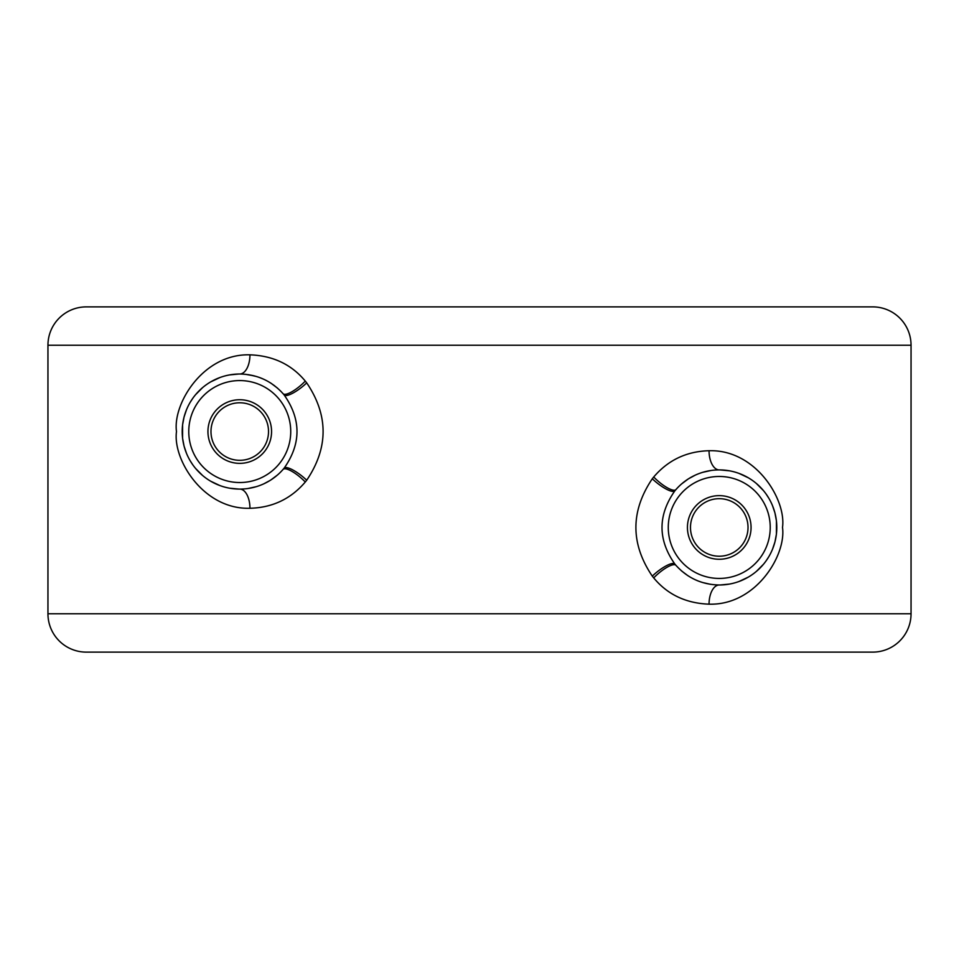 <?xml version="1.0" encoding="UTF-8"?>
<svg xmlns="http://www.w3.org/2000/svg" width="959" height="959" viewBox="0 0 959 959"><rect width="100%" height="100%" fill="white"/><g stroke="black" fill="none" stroke-linecap="round" stroke-linejoin="round"><path stroke-width="1.44" d="M47.95 345.24A38.36 38.36 0 0 1 86.31 306.88L872.69 306.88A38.36 38.36 0 0 1 911.05 345.24L911.05 613.76L47.95 613.76L47.95 345.24L911.05 345.24M249.951 354.83C203.2 353.439 172.596 403.763 176.492 431.562C172.584 459.373 203.284 509.697 249.951 508.27C272.428 507.671 290.865 498.92 305.286 482.005L306.712 480.231C328.553 447.745 328.553 415.283 306.712 382.869L305.286 381.095C291.5 364.456 273.051 355.705 249.951 354.83A19.18 10.201 -90 0 1 239.774 374.01A57.54 57.54 0 0 0 182.21 431.55A57.54 57.54 0 0 0 283.097 469.395L284.212 468.064C301.246 443.693 301.246 419.347 284.212 395.036A57.54 57.54 0 0 0 283.097 393.705C271.481 380.891 257.036 374.334 239.75 374.01M709.049 604.17C755.8 605.561 786.404 555.237 782.508 527.438C786.416 499.627 755.704 449.303 709.049 450.73C686.572 451.329 668.135 460.092 653.714 476.995L652.288 478.769C630.447 511.255 630.447 543.717 652.288 576.131L653.714 577.905C667.5 594.544 685.949 603.295 709.049 604.17A19.18 10.201 90 0 1 719.226 584.99A57.54 57.54 0 0 0 776.79 527.45A57.54 57.54 0 0 0 675.903 489.605L674.788 490.936C657.754 515.307 657.754 539.653 674.788 563.964A57.54 57.54 0 0 0 675.903 565.295C687.519 578.109 701.964 584.666 719.25 584.99M710.835 470.533L702.887 472.284M695.203 475.173L688.874 478.589M688.082 479.08L681.645 483.899M653.714 476.995A19.18 5.346 -138.9 0 0 675.903 489.605M720.209 584.978L729.296 584.103M739.113 581.454L748.32 577.102M756.567 571.24L763.412 564.324M766.313 560.547L768.722 556.819M772.546 549.135L774.896 542.099M775.016 541.643L776.358 534.451M776.418 533.935L776.43 521.025M776.358 520.437L775.004 513.245M774.824 512.55L772.534 505.741M768.71 498.057L766.433 494.52M763.4 490.54L756.543 483.636M748.296 477.774L739.089 473.434M729.284 470.797L720.197 469.922M681.501 570.881L687.879 575.688M694.915 579.584L697.924 580.89M702.432 582.473L710.439 584.307M653.714 577.905A19.18 5.346 138.9 0 1 675.903 565.295M652.288 478.769A19.18 5.071 -141.1 0 0 674.788 490.936M652.288 576.131A19.18 5.071 141.1 0 1 674.788 563.964M239.75 402.78A28.77 28.77 0 0 0 210.98 431.55A28.77 28.77 0 0 0 239.75 460.32A28.77 28.77 0 0 0 268.52 431.55A28.77 28.77 0 0 0 239.75 402.78M719.25 498.68A28.77 28.77 0 0 0 690.48 527.45A28.77 28.77 0 0 0 719.25 556.22A28.77 28.77 0 0 0 748.02 527.45A28.77 28.77 0 0 0 719.25 498.68M305.286 482.005A19.18 5.346 41.1 0 0 283.097 469.395M306.712 480.231A19.18 5.071 38.9 0 0 284.212 468.064M248.165 488.467L256.113 486.716M263.797 483.827L270.054 480.471M270.918 479.92L277.355 475.101M238.791 374.022L229.704 374.897M219.887 377.546L210.68 381.898M202.433 387.76L195.576 394.676M192.711 398.405L190.278 402.181M186.454 409.865L184.104 416.901M183.984 417.357L182.642 424.549M182.582 425.065L182.57 437.975M182.642 438.563L183.996 445.755M184.176 446.45L186.466 453.247M190.29 460.943L192.555 464.468M195.6 468.46L202.457 475.364M210.704 481.226L219.911 485.566M229.716 488.203L238.803 489.078M277.499 388.119L271.145 383.336M264.097 379.416L261.04 378.098M256.58 376.527L248.561 374.693M305.286 381.095A19.18 5.346 -41.1 0 1 283.097 393.705L280.4 390.828M306.712 382.869A19.18 5.071 -38.9 0 1 284.212 395.036M47.95 613.76A38.36 38.36 0 0 0 86.31 652.12L872.69 652.12A38.36 38.36 0 0 0 911.05 613.76M709.049 450.73A19.18 10.201 -90 0 0 719.226 469.91M719.25 476.467A50.983 50.983 0 0 0 668.267 527.45A50.983 50.983 0 0 0 719.25 578.433A50.983 50.983 0 0 0 770.233 527.45A50.983 50.983 0 0 0 719.25 476.467M719.25 559.265A31.815 31.815 0 0 0 751.065 527.45A31.815 31.815 0 0 0 719.25 495.635A31.815 31.815 0 0 0 687.435 527.45A31.815 31.815 0 0 0 719.25 559.265M239.75 463.365A31.815 31.815 0 0 0 271.565 431.55A31.815 31.815 0 0 0 239.75 399.735A31.815 31.815 0 0 0 207.935 431.55A31.815 31.815 0 0 0 239.75 463.365M239.75 482.533A50.983 50.983 0 0 0 290.733 431.55A50.983 50.983 0 0 0 239.75 380.567A50.983 50.983 0 0 0 188.767 431.55A50.983 50.983 0 0 0 239.75 482.533M249.951 508.27A19.18 10.201 90 0 0 239.774 489.09M274.442 385.65L270.342 382.809M263.545 379.165L259.421 377.474M253.955 375.796L245.192 374.274"/></g></svg>
